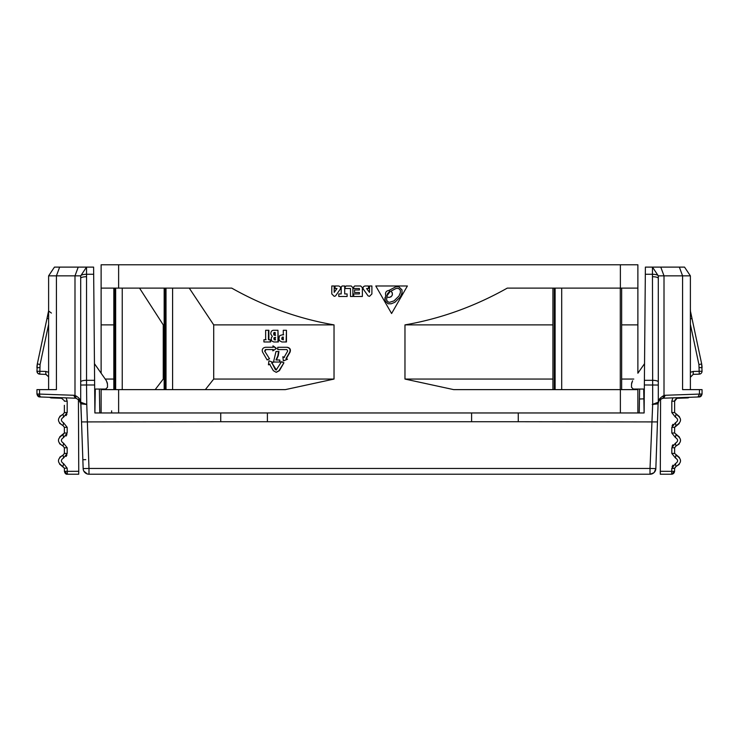 <?xml version="1.0" encoding="UTF-8"?>
<svg xmlns="http://www.w3.org/2000/svg" width="739" height="739" viewBox="0 0 739 739"><rect width="100%" height="100%" fill="white"/><g stroke="black" fill="none" stroke-linecap="round" stroke-linejoin="round"><path stroke-width="1.11" d="M369.5 296.348L368.05 295.859L363.385 289.235C362.646 287.48 363.2 286.39 365.066 285.984L368.502 285.984L368.502 288.524L366.572 288.524L369.5 292.376L369.5 285.984L371.902 285.984L371.902 293.946L369.5 296.348M334.194 296.348L331.793 293.946L331.793 285.984L334.194 285.984L334.194 292.376L337.012 288.524L335.072 288.524L335.072 285.984L338.517 285.984C340.383 286.399 340.938 287.489 340.189 289.245L335.524 295.942L334.194 296.348M113.824 389.629L113.824 288.118M164.169 389.629L164.169 288.118M552.92 389.629L552.92 288.118M391.254 303.766L388.067 303.766L384.982 300.634L385.712 295.341C385.037 292.552 386.118 290.907 388.954 290.418L395.818 286.797L398.884 286.797L401.998 289.91L401.998 292.995L400.381 296.902L394.866 302.297L391.254 303.766M391.023 296.801L388.954 297.475C392.677 296.339 393.37 294.205 391.033 291.092L396.159 288.422L398.533 288.422L400.381 290.261L400.381 292.644L398.986 296.006L393.998 300.884L389.656 302.279L388.428 302.149L386.599 300.293L386.913 296.829L388.954 297.475L386.913 296.829M391.033 291.092L392.298 292.81M392.307 292.856L392.326 294.99M392.307 295.037L391.07 296.773M620.372 264.774L620.372 288.118L507.277 288.118C474.623 306.473 440.518 318.731 404.972 324.883L404.972 379.061L453.7 389.629L620.372 389.629L620.372 412.962L118.628 412.962L118.628 389.629L285.3 389.629L334.028 379.061L334.028 324.883C298.353 318.703 264.248 306.445 231.723 288.118L101.123 288.118L101.123 264.774L637.877 264.774L637.877 373.213L644.547 363.68L637.877 373.213M637.877 389.629L637.877 389.047L639.632 389.047L639.226 412.962L637.877 412.962L637.877 389.629L620.372 389.629M620.372 288.118L637.877 288.118M342.166 285.984L341.196 286.954L342.166 285.984L344.716 285.984L344.716 293.946L347.118 293.946L347.118 296.487L338.795 296.487L338.795 293.946L341.196 293.946L341.196 286.954M101.123 288.118L101.123 373.213L94.453 363.68L106.416 380.761L107.469 384.058L107.497 387.282L105.742 389.047L95.294 389.047L94.888 412.962L94.638 384.982L86.537 384.982L86.759 404.482L80.893 403.817L81.53 421.923L220.73 421.72L220.73 412.962L94.888 412.962M101.123 389.629L101.123 412.962L99.774 412.962L99.368 389.047L101.123 389.047L101.123 389.629L118.628 389.629M621.656 324.883L637.877 324.883M621.656 379.061L633.776 379.061M391.587 313.512L375.772 285.984L407.392 285.984L391.587 313.512M359.394 292.505L354.554 292.505L354.554 289.965L359.394 289.965L359.394 288.524L353.704 288.524L353.704 286.954L354.683 285.984L360.687 285.984L362.359 287.647L362.359 296.487L353.704 296.487L353.704 293.946L359.394 293.946L359.394 292.505M346.092 285.984L351.21 285.984L352.882 287.647L352.882 296.487L350.48 296.487L350.48 288.524L345.113 288.524L345.113 286.954L346.092 285.984M404.972 379.061L552.92 379.061M552.92 324.883L404.972 324.883M189.258 288.118L213.71 324.883L334.028 324.883M270.215 341.963L270.215 339.718L270.64 341.963L263.915 341.963L263.915 339.718L265.643 339.718L265.643 330.278L268.885 330.278L268.885 339.718M264.368 339.718L266.086 339.718M277.956 330.278L278.354 341.963L273.726 341.963L271.435 340.781L271.213 337.991L272.312 336.448L270.807 334.037C270.807 331.534 271.795 330.278 273.772 330.278L277.956 330.278L277.956 341.963M282.316 334.804L283.656 334.841M286.104 341.963L286.464 330.278L286.464 341.963L281.845 341.963L279.314 340.568L278.972 338.139L279.767 335.571L282.455 334.804M278.169 347.275L287.212 347.275C290.039 347.857 290.981 349.492 290.039 352.18L286.363 358.563L287.499 359.219L283.721 360.835L287.138 359.219L286.002 358.563L289.697 352.18C290.658 349.529 289.706 347.893 286.852 347.275L277.772 347.275L277.772 349.565L286.852 349.565L287.711 351.034L284.016 357.427L282.852 356.752L284.386 357.427M276.534 348.42L272.848 350.877L276.534 348.42L273.264 345.972L272.848 347.275L265.467 347.275C262.696 347.829 261.717 349.408 262.53 352.013L267.112 359.93L269.532 358.794L264.664 351.117L269.532 358.794M273.264 349.565L265.911 349.565L265.116 351.117M265.911 347.275L273.264 347.275M273.107 362.387L268.922 360.78L273.107 362.387L271.98 363.034L276.358 369.999M271.98 363.034L275.305 369.528L276.164 370.017L281.559 361.667L283.915 362.812L279.397 370.664L276.34 372.299M269.994 364.179L268.433 364.835L269.569 364.179L273.319 370.664L276.164 372.308L279 370.664L283.915 362.812M279.748 362.036L279.748 359.976L280.136 362.036L273.495 362.036L275.989 351.515L278.936 351.515L278.233 355.828L276.395 359.976M213.71 324.883L213.71 379.061L334.028 379.061M213.71 379.061L205.35 389.629M105.224 379.061L113.824 379.061M113.824 324.883L101.123 324.883M139.532 288.118L163.254 324.883L164.169 324.883M155.162 389.629L163.254 379.061L163.254 324.883M111.626 410.856L111.626 412.962M270.215 339.718L268.451 339.718L268.451 330.278M286.104 330.278L283.286 330.278L283.286 334.841L282.612 334.804M282.852 356.752L283.351 360.835M264.664 351.117L265.467 349.565L272.848 349.565L272.848 350.877M276.127 348.42L272.848 345.972M267.112 359.93L269.098 358.794M271.555 363.034L272.691 362.387M268.922 360.78L268.433 364.835M281.559 361.667L283.545 362.812M279.748 359.976L275.989 359.976L277.836 355.828L278.548 351.515M164.169 379.061L163.254 379.061M384.982 300.634L384.982 297.632M389.277 290.436L388.954 290.418C386.118 290.907 385.037 292.552 385.712 295.341M275.204 337.353L275.204 339.894L274.187 339.792L273.836 337.889L275.204 337.353M274.622 332.485L273.966 332.55L275.204 332.55L275.204 335.358L274.003 335.155L273.624 333.963L273.966 332.55L275.204 332.55M282.15 337.169L283.286 337.03L283.286 339.764L281.965 339.46L281.753 338.203L282.529 337.169L282.344 339.46L283.453 339.792M386.848 295.997L390.284 291.332L389.749 291.12L387.375 293.946L386.848 295.997L390.284 291.332M275.61 337.353L274.243 337.889L274.169 339.007L275.61 339.894M274.372 332.55L274.418 335.155L275.61 335.358M283.305 337.021L282.529 337.169M232.646 474.226L238.752 474.226M177.074 474.226L183.17 474.226M279.194 474.226L280.986 474.226M318.657 474.226L320.449 474.226M631.605 383.208L632.584 380.761L631.531 384.058L631.503 387.282L633.258 389.047L643.706 389.047L644.112 412.962L645.387 267.112L684.545 267.112L690.383 275.859L690.383 389.629M59.647 267.112L56.413 275.859L48.617 275.859L54.455 267.112L93.613 267.112L94.638 384.982M102.028 474.226L103.737 474.226M634.773 474.226L635.263 474.226M655.835 468.794L654.264 472.378L655.844 468.591C655.401 472.027 653.461 473.902 650.015 474.226L88.985 474.226L88.985 468.443L83.156 468.591L81.53 421.923L83.156 468.591A5.838 5.838 0 0 0 88.985 474.226A5.838 5.838 0 0 1 83.156 468.591L82.851 459.732L83.156 468.591M644.112 412.962L518.27 412.962L518.27 421.72L657.47 421.923L658.107 403.817L652.241 404.482L658.292 402.192L658.292 278.326A5.838 1.607 180 0 0 652.463 276.719L652.472 267.112L650.588 267.112M645.323 274.252L652.472 274.252C655.909 274.391 657.858 274.926 658.301 275.859L652.472 267.112L658.301 275.859L690.383 275.859M518.27 421.72L220.73 421.72M93.677 274.252L86.528 274.252C83.091 274.391 81.142 274.926 80.699 275.859L80.708 402.192L86.759 404.482L88.985 468.443L650.015 468.443L652.694 404.196L652.463 276.719M80.708 278.326A5.838 1.607 180 0 1 86.537 276.719L86.528 267.112L80.699 275.859L74.99 275.859L78.223 267.112L88.412 267.112M85.364 472.96L87.414 474.004L83.849 471.149M652.694 404.196L658.227 402.801C658.2 401.111 659.761 399.605 662.901 398.275L663.733 398.192C660.389 398.598 658.514 400.473 658.107 403.817L655.844 468.591A5.838 5.838 0 0 1 650.015 474.226L650.015 468.443L655.844 468.591L658.107 403.817L656.149 459.732M650.2 474.226L653.932 472.711L650.2 474.226M629 474.226L629.536 474.226M471.602 421.72L471.602 412.962M267.398 412.962L267.398 421.72M639.226 412.962L639.604 389.536M85.761 459.64L82.851 459.732L81.253 414.117M702.05 394.035L701.265 396.021L697.967 396.991L699.233 396.954L702.05 394.035L702.05 389.629L702.05 394.035C701.44 396.049 700.498 397.019 699.233 396.954L702.05 394.035L699.242 396.954L702.05 394.035L699.454 394.081L697.939 397L699.233 396.954L663.733 398.192L665.248 395.273L664.01 395.411L662.901 398.275L663.733 398.192L663.216 398.229M696.341 397.055L664.195 398.173M690.383 372.29L693.2 371.449L693.2 374.359L699.233 374.146L693.2 374.359L693.2 371.449L702.05 371.237L701.671 363.911L690.383 310.87L692.009 318.527L690.383 318.897M660.574 399.254L660.296 474.226L671.659 474.226L671.816 468.369L674.633 468.387L674.578 471.362L674.633 468.184L675.973 466.485L674.633 468.397M671.816 468.369L675.4 463.649L675.973 466.485L679.224 464.406M675.973 455.261L675.4 457.968L671.816 453.423L671.816 447.769L675.4 443.224L675.973 446.06L674.633 447.769L675.973 446.06L679.224 443.982M675.973 434.837L675.4 437.543L671.816 433.008L671.816 427.345L675.4 422.81L675.973 425.646L674.633 427.345L679.224 423.567M675.973 414.422L675.4 417.129L671.816 412.584L671.816 401.194L672.859 397.868M672.084 466.614L672.961 465.127M672.084 446.199L672.961 444.702M672.084 425.775L672.961 424.288M658.292 278.326L658.301 275.859M658.126 403.512L658.209 402.894M64.413 470.761L64.422 471.362L78.75 471.306L78.426 399.254L80.893 403.817L80.708 402.192A2.919 2.919 0 0 0 80.773 402.801L80.708 402.192C80.736 399.651 78.833 397.388 74.99 395.411L73.752 395.273L75.267 398.192L76.099 398.275C79.978 400.649 81.539 402.155 80.773 402.801L86.306 404.196M86.528 267.112L80.699 275.859M39.546 389.629L36.95 389.629L36.95 394.035L39.546 394.081L39.546 389.629L56.413 389.629L56.413 275.859L74.99 275.859L74.99 395.411L76.099 398.275L75.544 398.21M101.123 373.213L94.453 363.68L106.416 380.761L107.395 383.208M80.671 402.404L80.486 401.877M80.44 401.748L79.877 400.723M690.383 319.165L690.383 308.837M699.26 374.008L698.918 364.512L690.383 324.403M690.383 377.278L693.2 374.359L699.233 374.146A2.919 2.919 0 0 0 702.05 371.237L701.68 363.957M679.418 416.639L674.633 412.584L674.633 401.194L677.487 397.711L677.441 398.284L687.566 397.924L687.603 397.36M674.633 427.345L674.633 433.008L674.633 427.345L671.816 427.345M679.418 437.063L674.633 433.008L671.816 433.008M674.633 447.769L674.633 453.423L674.633 447.769L671.816 447.769M679.418 457.478L674.633 453.423L671.816 453.423M674.578 471.362L671.659 474.226C673.238 474.096 674.217 473.136 674.578 471.362L660.25 471.306L660.296 474.226M702.05 367.699L699.233 367.551M687.593 397.785L677.441 398.284L687.566 397.924A2.919 2.919 119.1 0 0 689.275 397.296M676.462 398.487L674.762 400.316M671.816 401.194L674.633 401.194L674.633 412.584L671.816 412.584M694.244 329.021L699.122 351.949M700.655 359.145L701.717 364.133M690.383 310.297L690.475 311.322M690.956 313.567L691.473 315.987M679.353 267.112L682.587 275.859L682.587 389.629L699.454 389.629L699.454 394.081L665.248 395.273M660.777 267.112L664.01 275.859L664.01 395.411C659.918 397.859 658.015 400.122 658.292 402.192L658.227 402.801M48.617 275.859L48.617 389.629M63.027 466.355L63.6 463.649L67.184 468.184L64.367 468.184L64.422 471.362L67.341 474.226L78.704 474.226L78.75 471.306M66.15 397.868L67.184 401.194L67.184 412.584L63.6 417.129L63.027 414.293L64.367 412.584L64.367 410.311M66.916 414.154L66.039 415.651M63.027 425.516L63.6 422.81L67.184 427.345L67.184 433.008L63.6 437.543L63.027 434.708L64.367 433.008L59.776 436.786M66.916 434.578L66.039 436.065M63.027 445.931L63.6 443.224L67.184 447.769L67.184 453.423L63.6 457.968L63.027 455.132L64.367 453.423L63.027 455.132L59.776 457.21M66.916 454.993L66.039 456.49M48.617 318.768L47.01 318.407L37.329 363.911L36.95 371.237A2.919 2.919 0 0 0 37.772 373.26L36.95 371.237L45.8 371.449L48.617 372.28M78.426 399.254L80.893 403.817L80.763 402.755M80.653 402.339L79.932 400.806L80.653 402.339M79.849 400.677L76.117 398.284L79.849 400.677M73.752 395.273L39.546 394.081A2.919 1.617 92 0 0 41.061 397L74.805 398.173M658.126 403.466L658.855 401.148L658.126 403.466M62.427 397.739L39.767 396.954L36.95 394.035C37.495 396.049 38.437 397.019 39.767 396.954L36.95 394.035M702.05 389.629L699.454 389.629M690.383 308.708L690.457 311.202M691.686 317.013L692.009 318.527M48.617 310.999L51.407 313.068M67.184 447.769L64.367 447.769L64.367 453.423L64.367 447.769L63.027 446.06C56.968 442.273 56.968 438.486 63.027 434.708M67.184 427.345L64.367 427.345L64.367 433.008L64.367 427.345L63.027 425.646C56.968 421.849 56.968 418.071 63.027 414.293L59.776 416.371M64.367 405.314L64.367 412.584L63.027 414.293M49.725 397.296A2.919 2.919 -88.1 0 0 51.434 397.924L61.559 398.284L64.321 400.658M45.8 371.449L45.8 374.359L48.571 376.733M48.617 324.403L40.082 364.512L39.767 374.146L37.772 373.26A2.919 2.919 0 0 0 39.767 374.146L46.289 374.424M67.184 468.369L67.341 474.226L65.826 473.801M59.582 464.129L64.367 468.184L67.184 468.184M48.617 310.768L47.01 318.407M36.95 367.8L37.329 363.911L36.95 367.81L39.767 367.551M64.94 472.969L64.422 471.362C65.078 473.551 66.048 474.512 67.341 474.226M675.973 414.293C682.032 418.08 682.032 421.867 675.973 425.646M37.033 365.805L36.959 366.886M59.582 423.29L63.027 425.646M675.973 455.132C682.032 458.919 682.032 462.706 675.973 466.485M675.973 434.708C682.032 438.504 682.032 442.282 675.973 446.06M63.027 466.485C56.968 462.688 56.968 458.91 63.027 455.132M59.582 443.714L63.027 446.06M118.628 288.118L118.628 264.774M172.593 288.118L172.593 389.629M122.24 288.118L122.24 389.629M561.705 288.118L561.705 389.629M620.289 389.629L620.289 288.118M114.915 389.629L114.915 288.118M166.016 288.118L166.016 389.629M165.268 288.118L165.268 389.629M115.663 288.118L115.663 389.629M554.287 389.629L554.287 288.118M555.109 288.118L555.109 389.629M644.399 380.317L652.463 380.317A5.838 1.607 0 0 1 658.292 381.924M644.362 384.982L658.292 385.037M94.601 380.317L86.537 380.317L86.537 384.982L80.708 385.037M86.537 276.719L86.537 380.317A5.838 1.607 180 0 0 80.708 381.924M655.844 468.591L655.844 468.591A5.838 5.838 0 0 1 650.015 474.226M80.791 402.894L80.773 402.801A2.919 2.919 0 0 1 80.708 402.21L81.53 421.923M675.4 457.968C678.328 459.861 678.328 461.755 675.4 463.649M675.4 437.543C678.328 439.437 678.328 441.331 675.4 443.224M675.4 417.129C678.328 419.022 678.328 420.916 675.4 422.81M671.816 468.184L674.633 468.184M698.918 364.512L701.69 364.004M63.6 463.649C60.672 461.755 60.672 459.861 63.6 457.968M63.6 422.81C60.672 420.916 60.672 419.022 63.6 417.129M63.6 443.224C60.672 441.331 60.672 439.437 63.6 437.543M67.184 453.423L64.367 453.423M67.184 433.008L64.367 433.008M67.184 412.584L64.367 412.584M67.184 401.194L64.367 401.194M40.082 364.512L37.329 363.911L36.95 367.551M621.656 389.629L621.656 288.118M106.148 474.226L108.116 474.226M109.464 474.226L110 474.226M101.973 474.226L104.559 474.226M106.85 474.226L108.633 474.226M630.884 474.226L632.852 474.226M636.482 474.226L634.441 474.226M631.485 474.226L630.367 474.226M690.383 317.188L690.383 313.761M658.237 402.755C658.855 400.436 660.407 398.94 662.901 398.275L663.576 398.201M48.617 317.927L48.617 314.417M48.617 311.415L48.617 309.041M48.617 307.904L48.617 307.11M48.617 306.934L48.617 308.56M47.278 317.16L47.887 314.306M48.211 312.763L48.368 312.034M45.8 374.359L46.308 374.424M701.985 366.101L701.911 365.38M702.032 366.71L701.671 363.911M702.041 366.978L702.05 367.551M36.968 366.71L36.95 367.486L36.968 366.71M37.283 364.133L37.061 365.546M639.457 399.014L643.881 398.857"/></g></svg>
